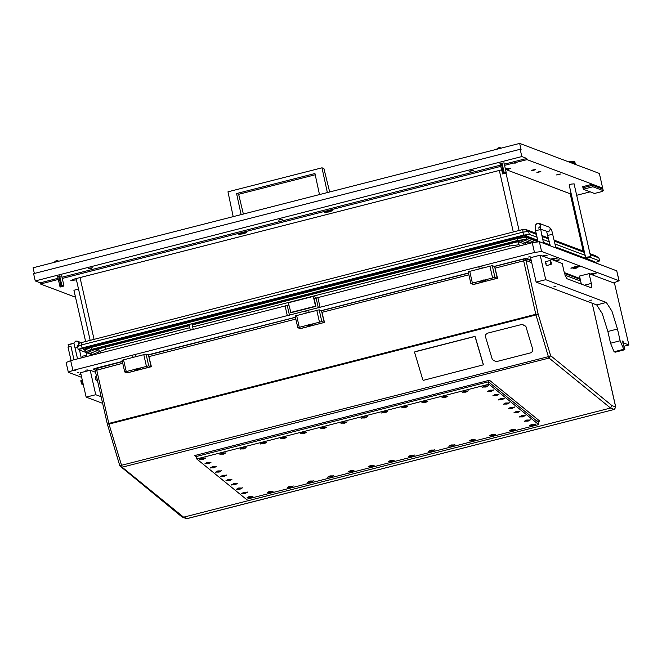 <?xml version="1.0" encoding="UTF-8"?>
<svg xmlns="http://www.w3.org/2000/svg" width="662" height="662" viewBox="0 0 662 662"><rect width="100%" height="100%" fill="white"/><g stroke="black" fill="none" stroke-linecap="round" stroke-linejoin="round"><path stroke-width="0.99" d="M530.179 256.79L528.359 256.997L530.179 256.79M87.467 369.942L85.646 370.149L87.467 369.942M552.398 259.802L557.867 257.866L550.544 259.107M576.792 267.531L570.867 268.184L574.351 266.852L579.846 266.141L576.213 268.168L573.788 268.441L574.525 268.052M80.838 373.914L79.142 374.7L81.012 374.675M555.981 261.151L559.456 259.918L554.591 260.629M543.643 256.508L547.118 255.275L542.252 255.987M591.994 274.713L596.222 273.166L590.14 274.018M304.503 311.736L306.018 311.562L304.503 311.736M74.674 370.472L75.882 370.331L74.674 370.472M193.908 339.995L195.116 339.854L193.908 339.995M77.288 372.673L78.795 372.541L77.288 372.673M70.702 360.641L72.928 370.422L68.352 372.276L66.126 362.495L70.702 360.641L288.773 305.017M532.265 242.673L539.381 241.704L541.599 251.486L534.482 252.454L532.265 242.673L314.16 298.529L315.94 306.357L290.941 312.745L288.268 302.791L313.267 296.402L315.493 306.183L290.494 312.572M539.381 241.704L616.769 270.849L619.144 280.754L613.467 282.889M72.928 370.422L287.316 315.625L285.099 305.844M541.599 251.486L619.144 280.754M81.616 377.348L68.352 372.276M93.226 369.131L94.989 369.793L93.64 369.239L96.693 368.006L122.313 361.46L93.21 369.048M524.503 258.66L494.315 266.381L522.293 259.231L527.035 258.585L531.139 260.125L526.522 258.387L524.503 258.66M468.481 272.984L321.227 310.619L468.481 272.984M295.401 317.222L148.147 354.857L295.401 317.222M580.044 278.545L564.256 272.595L580.044 278.545M317.868 297.47L320.094 307.251L287.316 315.625M320.094 307.251L534.482 252.454M590.512 274.159L593.988 273.166L590.512 274.159M95.171 370.579L122.735 363.297L95.212 370.612M149.099 356.561L295.815 319.059L149.099 356.561M322.179 312.315L468.903 274.821L322.179 312.315M96.313 368.287L108.841 423.415L535.781 314.293L523.634 260.828L495.267 268.077L523.634 260.828L526.009 260.505L531.718 262.657L526.009 260.505L523.634 260.828L523.253 259.165M564.909 275.152L580.615 281.069L564.909 275.152M119.797 465.75L548.393 356.619L549.055 358.051L610.546 408.049L183.597 517.171L187.272 518.561L614.22 409.43L610.546 408.049L612.052 405.616L615.701 406.989L592.118 303.204M539.762 421.148L538.074 421.578L539.762 421.148L489.441 380.228L194.711 455.564L196.233 456.797L194.711 455.564M119.839 465.891L181.926 516.815L183.597 517.171L122.106 467.182L109.007 424.077L107.31 424.036L119.781 465.833L120.443 466.826L122.106 467.182L549.055 358.051L550.594 355.643L612.052 405.616M94.716 368.61L107.31 424.036L108.841 423.415L109.007 424.077L535.955 314.955L548.393 356.619L550.594 355.643L538.156 313.97L535.781 314.293L535.955 314.955L538.156 313.97L525.628 258.842M530.411 419.799L524.354 421.346L530.411 419.799M468.266 390.845L462.2 392.392L468.266 390.845M387.485 411.491L381.428 413.038L387.485 411.491M306.713 432.137L300.656 433.684L306.713 432.137M247.704 492.056L241.647 493.604L247.704 492.056M427.875 401.172L421.818 402.719L427.875 401.172M347.103 421.818L341.046 423.366L347.103 421.818M515.466 429.224L509.401 430.772L515.466 429.224M434.686 449.87L428.628 451.418L434.686 449.87M353.913 470.517L347.856 472.064L353.913 470.517M475.076 439.543L469.019 441.099L475.076 439.543M394.304 460.189L388.246 461.737L394.304 460.189M495.267 434.388L489.21 435.935L495.267 434.388M454.885 444.707L448.828 446.254L454.885 444.707M414.495 455.034L408.437 456.581L414.495 455.034M374.113 465.353L368.047 466.9L374.113 465.353M448.066 396.008L442.009 397.556L448.066 396.008M407.684 406.327L401.627 407.883L407.684 406.327M367.294 416.655L361.237 418.202L367.294 416.655M326.912 426.973L320.855 428.521L326.912 426.973M242.458 487.795L236.4 489.342L242.458 487.795M535.657 424.061L529.6 425.608L535.657 424.061M525.165 415.537L519.107 417.085L525.165 415.537M252.95 496.318L246.893 497.874L252.95 496.318M205.75 457.947L199.692 459.494L205.75 457.947M488.457 385.689L482.399 387.237L488.457 385.689M237.219 483.525L231.154 485.081L237.219 483.525M231.973 479.263L225.916 480.811L231.973 479.263M514.68 407.006L508.623 408.553L514.68 407.006M519.927 411.267L513.861 412.823L519.927 411.267M333.722 475.68L327.665 477.228L333.722 475.68M313.531 480.835L307.474 482.383L313.531 480.835M293.332 485.999L287.275 487.546L293.332 485.999M273.141 491.163L267.084 492.71L273.141 491.163M226.727 475.002L220.669 476.549L226.727 475.002M221.48 470.74L215.423 472.287L221.48 470.74M216.234 466.47L210.177 468.017L216.234 466.47M210.996 462.208L204.939 463.756L210.996 462.208M225.941 452.783L219.883 454.331L225.941 452.783M246.132 447.62L240.074 449.167L246.132 447.62M266.331 442.456L260.274 444.012L266.331 442.456M493.703 389.951L487.646 391.499L493.703 389.951M498.941 394.213L492.884 395.76L498.941 394.213M504.187 398.474L498.13 400.03L504.187 398.474M509.434 402.744L503.377 404.292L509.434 402.744M286.522 437.301L280.465 438.848L286.522 437.301M538.686 424.623L488.986 384.217L196.664 458.932L246.363 499.338L538.686 424.623L538.198 422.224L488.506 381.817L196.184 456.532L195.927 455.249M196.664 458.932L196.184 456.532L488.506 381.817L488.242 380.534M488.986 384.217L488.506 381.817L538.198 422.224L537.908 420.784M324.512 322.593L321.517 310.726L324.181 322.46L300.143 328.609L324.181 322.46M311.264 325.199L313.325 323.999L306.986 325.522L311.264 325.199M295.12 315.981L319.158 309.841L321.823 321.575L297.784 327.723L295.12 315.981M321.823 321.575L324.289 322.502L321.624 310.768L319.158 309.841M324.289 322.502L300.25 328.65L297.784 327.723M296.593 315.319L299.257 327.061M319.456 321.897L316.784 310.164M138.176 369.437L140.236 368.238L133.906 369.76L138.176 369.437M122.031 360.219L146.07 354.079L148.735 365.813L124.696 371.961L122.031 360.219M148.735 365.813L151.209 366.748L148.536 355.006L146.07 354.079M151.209 366.748L127.17 372.888L124.696 371.961M123.504 359.557L126.177 371.299M146.368 366.136L143.704 354.402M484.352 280.953L486.404 279.753L480.074 281.284L484.352 280.953M468.199 271.743L492.247 265.594L494.911 277.337L470.872 283.477L468.199 271.743M494.911 277.337L497.377 278.263L494.713 266.529L492.247 265.594M497.377 278.263L473.338 284.412L470.872 283.477M469.681 271.081L472.345 282.823M492.536 277.659L489.872 265.917M533.332 424.433L531.28 425.021L533.2 425.004L533.977 424.656L533.332 424.433M531.942 424.276L529.898 425.385L533.315 425.393L535.359 424.292L531.942 424.276M223.615 453.147L221.563 453.735L223.483 453.718L224.261 453.371L223.615 453.147M222.225 452.998L220.181 454.107L223.599 454.115L225.643 453.007L222.225 452.998M304.388 432.501L302.335 433.097L304.255 433.072L305.041 432.733L304.388 432.501M302.997 432.352L300.962 433.461L304.371 433.469L306.415 432.36L302.997 432.352M465.94 391.217L463.88 391.805L465.808 391.788L466.586 391.441L465.94 391.217M464.55 391.06L462.506 392.169L465.924 392.177L467.96 391.068L464.55 391.06M522.839 415.901L520.787 416.489L522.707 416.472L523.493 416.125L522.839 415.901M521.449 415.753L519.405 416.861L522.823 416.87L524.867 415.761L521.449 415.753M264.006 442.828L261.945 443.416L263.873 443.399L264.651 443.052L264.006 442.828M262.615 442.679L260.571 443.78L263.989 443.788L266.025 442.688L262.615 442.679M344.778 422.182L342.726 422.77L344.645 422.753L345.423 422.406L344.778 422.182M343.388 422.033L341.344 423.134L344.761 423.15L346.805 422.042L343.388 422.033M270.816 491.527L268.764 492.114L270.684 492.098L271.461 491.75L270.816 491.527M269.426 491.378L267.382 492.487L270.799 492.495L272.843 491.386L269.426 491.378M351.588 470.881L349.536 471.468L351.456 471.452L352.242 471.104L351.588 470.881M350.198 470.732L348.162 471.841L351.572 471.849L353.616 470.74L350.198 470.732M513.141 429.588L511.081 430.184L513.009 430.159L513.786 429.82L513.141 429.588M511.751 429.439L509.707 430.548L513.124 430.557L515.16 429.448L511.751 429.439M311.206 481.208L309.146 481.795L311.074 481.779L311.852 481.431L311.206 481.208M309.816 481.051L307.772 482.159L311.19 482.168L313.225 481.059L309.816 481.051M391.978 460.562L389.926 461.149L391.846 461.133L392.624 460.785L391.978 460.562M390.588 460.404L388.544 461.513L391.962 461.522L394.006 460.421L390.588 460.404M445.741 396.373L443.689 396.968L445.609 396.943L446.395 396.604L445.741 396.373M444.351 396.224L442.307 397.332L445.725 397.341L447.769 396.232L444.351 396.224M324.587 427.346L322.526 427.933L324.454 427.917L325.232 427.569L324.587 427.346M323.197 427.189L321.153 428.297L324.57 428.306L326.606 427.205L323.197 427.189M284.197 437.665L282.144 438.252L284.064 438.236L284.842 437.888L284.197 437.665M282.806 437.516L280.762 438.625L284.18 438.633L286.224 437.524L282.806 437.516M243.815 447.992L241.754 448.579L243.674 448.563L244.46 448.215L243.815 447.992M242.416 447.835L240.38 448.944L243.79 448.952L245.834 447.843L242.416 447.835M234.894 483.897L232.834 484.485L234.762 484.468L235.54 484.121L234.894 483.897M233.504 483.748L231.46 484.849L234.878 484.857L236.913 483.757L233.504 483.748M250.625 496.69L248.573 497.278L250.493 497.261L251.27 496.914L250.625 496.69M249.235 496.533L247.191 497.642L250.608 497.65L252.652 496.55L249.235 496.533M517.601 411.64L515.541 412.227L517.469 412.211L518.247 411.863L517.601 411.64M516.203 411.483L514.167 412.592L517.576 412.6L519.62 411.499L516.203 411.483M240.132 488.159L238.08 488.746L240 488.73L240.786 488.382L240.132 488.159M238.742 488.01L236.706 489.119L240.116 489.127L242.16 488.018L238.742 488.01M492.942 434.752L490.89 435.339L492.809 435.323L493.587 434.975L492.942 434.752M491.552 434.603L489.508 435.712L492.925 435.72L494.969 434.611L491.552 434.603M371.787 465.717L369.727 466.313L371.655 466.288L372.433 465.949L371.787 465.717M370.397 465.568L368.353 466.677L371.771 466.685L373.807 465.576L370.397 465.568M331.397 476.044L329.345 476.632L331.265 476.615L332.043 476.268L331.397 476.044M330.007 475.895L327.963 476.996L331.381 477.012L333.425 475.904L330.007 475.895M291.015 486.363L288.955 486.959L290.875 486.934L291.661 486.587L291.015 486.363M289.617 486.214L287.581 487.323L290.99 487.331L293.034 486.222L289.617 486.214M203.424 458.311L201.372 458.898L203.292 458.882L204.07 458.534L203.424 458.311M202.034 458.162L199.99 459.262L203.408 459.279L205.452 458.17L202.034 458.162M486.131 386.054L484.079 386.641L485.999 386.625L486.777 386.277L486.131 386.054M484.741 385.905L482.697 387.005L486.115 387.022L488.159 385.913L484.741 385.905M528.086 420.163L526.033 420.759L527.953 420.734L528.731 420.395L528.086 420.163M526.695 420.014L524.652 421.123L528.069 421.131L530.113 420.022L526.695 420.014M245.379 492.42L243.326 493.016L245.246 492.991L246.024 492.652L245.379 492.42M243.988 492.271L241.944 493.38L245.362 493.389L247.406 492.28L243.988 492.271M512.355 407.37L510.294 407.966L512.222 407.941L513 407.602L512.355 407.37M510.965 407.221L508.921 408.33L512.338 408.338L514.374 407.229L510.965 407.221M229.648 479.636L227.587 480.223L229.515 480.207L230.293 479.859L229.648 479.636M228.258 479.478L226.214 480.587L229.631 480.595L231.667 479.487L228.258 479.478M364.969 417.019L362.917 417.606L364.836 417.59L365.614 417.242L364.969 417.019M363.579 416.87L361.535 417.979L364.952 417.987L366.996 416.878L363.579 416.87M412.169 455.398L410.117 455.986L412.037 455.969L412.815 455.622L412.169 455.398M410.779 455.249L408.735 456.358L412.153 456.366L414.197 455.257L410.779 455.249M385.168 411.863L383.108 412.451L385.027 412.434L385.814 412.087L385.168 411.863M383.77 411.706L381.734 412.815L385.143 412.823L387.187 411.714L383.77 411.706M432.369 450.234L430.308 450.822L432.228 450.805L433.014 450.458L432.369 450.234M430.97 450.086L428.935 451.194L432.344 451.203L434.388 450.094L430.97 450.086M405.359 406.7L403.299 407.287L405.227 407.271L406.005 406.923L405.359 406.7M403.969 406.542L401.925 407.651L405.343 407.66L407.378 406.559L403.969 406.542M452.56 445.079L450.499 445.667L452.427 445.65L453.205 445.303L452.56 445.079M451.17 444.922L449.126 446.031L452.543 446.039L454.579 444.93L451.17 444.922M425.55 401.536L423.498 402.124L425.418 402.107L426.196 401.76L425.55 401.536M424.16 401.387L422.116 402.496L425.534 402.504L427.578 401.395L424.16 401.387M472.751 439.916L470.699 440.503L472.618 440.487L473.396 440.139L472.751 439.916M471.361 439.767L469.317 440.867L472.734 440.884L474.778 439.775L471.361 439.767M507.109 403.108L505.056 403.696L506.976 403.679L507.754 403.332L507.109 403.108M505.718 402.959L503.674 404.068L507.092 404.077L509.136 402.968L505.718 402.959M224.401 475.366L222.349 475.953L224.269 475.937L225.047 475.589L224.401 475.366M223.011 475.217L220.967 476.326L224.385 476.334L226.429 475.225L223.011 475.217M501.862 398.847L499.81 399.434L501.73 399.418L502.508 399.07L501.862 398.847M500.472 398.698L498.428 399.798L501.846 399.807L503.89 398.706L500.472 398.698M219.155 471.104L217.103 471.692L219.023 471.675L219.801 471.327L219.155 471.104M217.765 470.955L215.721 472.056L219.139 472.072L221.182 470.963L217.765 470.955M496.624 394.585L494.564 395.173L496.483 395.156L497.27 394.809L496.624 394.585M495.226 394.428L493.19 395.537L496.599 395.545L498.643 394.436L495.226 394.428M213.917 466.842L211.857 467.43L213.776 467.413L214.562 467.066L213.917 466.842M212.519 466.685L210.483 467.794L213.892 467.802L215.936 466.693L212.519 466.685M491.378 390.315L489.317 390.903L491.245 390.886L492.023 390.539L491.378 390.315M489.988 390.166L487.944 391.275L491.361 391.283L493.397 390.175L489.988 390.166M208.671 462.572L206.61 463.16L208.538 463.143L209.316 462.796L208.671 462.572M207.28 462.424L205.237 463.532L208.654 463.541L210.69 462.432L207.28 462.424M151.433 366.831L148.429 354.964L151.093 366.698L127.054 372.847L151.093 366.698M497.601 278.346L494.597 266.488L497.261 278.222L473.562 284.495L497.261 278.222M518.189 241.787L518.859 244.733L521.011 245.544M518.859 244.733L509.376 246.024L192.708 326.962M189.762 327.715L105.506 349.255L99.408 351.721L101.758 352.705M591.787 300.043L589.792 300.275L591.787 300.043M555.898 286.522L553.895 286.754L555.898 286.522M545.753 279.662L536.137 282.12L530.585 257.667L540.2 255.209L545.753 279.662L606.326 302.476L611.911 311.132L617.489 329.039L620.153 340.781L623.728 349.279L624.845 349.702L622.843 342.684L622.793 340.897L623.736 343.024L622.983 343.222M546.266 263.848L545.314 261.713L546.316 265.636L551.123 264.411L550.387 260.712M540.2 255.209L562.179 263.493L564.405 273.274L566.639 278.586L591.456 287.887L591.323 283.41L589.106 273.629L614.477 283.27L628.9 344.968L623.736 343.024M624.051 346.209L628.9 344.968M624.845 349.702L615.23 352.159L614.113 351.737L610.538 343.239L620.153 340.781M536.137 282.12L596.71 304.934L602.296 313.589L607.873 331.497L610.538 343.239M581.31 284.114L579.482 276.087L589.106 273.629M95.345 378.532L96.296 380.658L95.287 376.736L95.345 378.532M90.173 370.232L95.733 394.684L86.118 397.142L80.557 372.689L90.173 370.232L95.551 372.259M95.733 394.684L101.104 396.712M86.118 397.142L102.618 403.357M315.716 298.132L315.509 297.246L313.267 296.402M315.493 306.183L315.94 306.357M527.912 242.408L525.438 242.987M85.199 355.56L82.725 356.139M494.588 266.48L522.558 259.33L525.885 258.875L531.321 260.927M564.429 273.398L580.226 279.339M94.831 368.974L122.354 361.618M148.412 354.956L295.434 317.379M321.5 310.718L468.522 273.141M542.708 256.161L546.15 255.176M542.691 255.855L544.818 255.474M555.046 260.803L558.488 259.827M555.029 260.505L557.139 260.017M79.97 374.204L80.896 374.162M551.198 264.246L550.221 262.45L550.263 260.588L551.272 262.317L551.198 264.246M95.436 376.844L96.222 380.609L95.543 376.976M83.131 384.026L81.625 384.051L80.963 380.584M82.427 384.2L81.492 382.073L81.426 380.286L82.237 380.071M77.528 358.895L74.003 343.388L68.087 344.737L68.542 346.747M193.246 329.32L192.005 323.85L189.961 324.123L189.042 324.521L190.3 330.073M74.012 359.797L70.983 346.499L68.707 346.838L68.029 347.178L71.066 360.55M134.825 369.231L139.641 368.221M137.291 368.544L137.845 368.444M481.001 280.746L485.809 279.745M483.459 280.067L484.005 279.96M307.913 324.992L312.729 323.983M310.379 324.306L310.925 324.223M483.401 364.77L475.208 336.809L474.588 336.462L414.966 351.696L414.602 352.35L422.836 379.93L423.457 380.278L483.376 364.82L475.184 336.859L474.555 336.511L414.644 351.969M485.503 336.784L492.321 359.607L496.053 361.725L530.676 352.879L532.463 351.522L532.703 349.288L525.893 326.457L522.153 324.347L487.538 333.193L485.751 334.542L485.503 336.784M532.703 349.288L525.893 326.457M522.153 324.347L487.538 333.193M485.751 334.542L487.563 333.143M522.186 324.297L525.918 326.407M532.736 349.238L532.471 351.497M525.28 235.647L527.639 234.662L522.285 235.953L522.674 237.013L525.504 236.624L525.28 235.647L525.504 236.624M84.984 347.848L79.564 349.106L83.222 348.642L83.437 349.619L85.216 348.849L84.984 347.848L85.886 347.6L86.11 348.576L85.208 348.824M83.437 349.619L85.588 350.512M589.966 253.645L595.328 255.673M79.854 342.999L522.699 229.532L525.074 229.209L536.179 233.388M541.855 235.523L548.517 238.039M554.185 240.174L584.298 251.51M536.394 234.331L528.624 231.402L522.69 232.213L81.327 345.018L77.537 346.466L78.174 349.503L92.688 355.022M537.056 237.261L529.286 234.34L523.361 235.142L81.989 347.955L78.174 349.503M522.674 237.013L86.11 348.576M521.706 237.244L521.482 236.26L85.886 347.6M534.209 242.218L526.464 239.296L517.568 240.513L517.121 238.552L91.141 347.434L91.579 349.387L85.861 351.704L93.731 354.758M517.568 240.513L191.773 323.784M189.067 324.471L91.579 349.387M531.396 242.896L523.683 239.992L518.346 240.711L192.063 324.115M189.117 324.86L92.076 349.668L88.65 351.059L96.47 354.054M525.727 242.764L520.804 240.91L517.841 241.316L192.162 324.554M189.216 325.307L94.07 349.627L92.225 350.455L99.648 353.243M525.231 244.311L518.594 241.812L516.219 242.135L192.245 324.934M189.307 325.687L96.966 349.288L95.444 349.908L99.333 351.398M594.989 262.64L599.631 260.886L598.961 257.957L590.181 254.589M584.505 252.445L554.4 241.109M548.732 238.974L542.062 236.466M599.631 260.886L590.281 257.311M585.175 255.383L555.07 244.046M549.394 241.911L542.732 239.404M594.708 262.541L594.501 261.631L555.749 247.042M550.072 244.899L543.411 242.391M537.734 240.256L525.636 235.697M537.958 241.233L525.86 236.673M537.536 241.68L526.017 237.344L526.464 239.296M98.886 349.437L97.877 349.056M85.861 351.704L85.423 349.751L91.141 347.434M517.121 238.552L526.017 237.344M521.482 236.26L522.45 236.036M594.501 261.631L594.79 262.566M515.342 163.125L514.738 163.2L515.342 163.125M243.657 233.76L246.703 232.528L241.862 233.082L238.808 234.323L243.657 233.76M329.237 211.89L332.283 210.657L327.442 211.211L324.388 212.444L329.237 211.89M89.933 268.11L92.473 267.812L90.868 268.466L88.327 268.755L89.933 268.11M470.715 170.779L473.264 170.49L469.118 171.433L470.715 170.779M280.324 219.445L282.864 219.155L278.719 220.098L280.324 219.445M60.929 276.087L57.677 276.608L59.903 286.398L61.012 285.885L58.786 276.104M503.261 163.026L500.009 163.555L502.706 173.949M538.438 171.888L540.862 171.607L536.915 172.509L538.438 171.888M533.059 169.861L535.475 169.58L533.953 170.2L531.528 170.482L533.059 169.861M558.016 174.338L560.441 174.056L558.918 174.677L556.494 174.958L558.016 174.338M73.97 290.279L78.48 288.955M569.179 184.979L571.041 184.102L574.111 183.854M592.912 186.767L583.296 189.224L594.517 193.445L601.907 191.558L603.231 190.648L592.912 186.767L592.333 184.218L602.652 188.107L599.325 173.436L519.662 143.439L521.06 149.595L520.167 149.264L521.83 156.596L35.268 280.961L40.208 282.815L40.473 283.99L75.542 297.197M35.268 280.961L33.605 273.621L520.167 149.264M519.662 143.439L33.1 267.796L34.374 273.423M521.83 156.596L526.77 158.458L527.035 159.633L504.576 165.368M603.231 190.648L602.652 188.107L527.035 159.633M500.646 166.377L62.245 278.429M58.322 279.43L40.473 283.99M526.77 158.458L504.303 164.201M500.381 165.202L61.98 277.254M58.049 278.255L40.208 282.815M571.083 193.354L569.775 193.66L506.744 169.919L506.455 168.636M570.57 194.876L571.38 194.669M501.44 169.861L74.674 278.942L70.859 280.481L76.428 279.902M505.371 168.868L510.559 168.38L506.744 169.919M571 196.763L571.811 196.556M576.718 195.307L590.256 191.839M319.465 194.603L314.963 173.552L236.599 193.585L241.092 214.637M233.173 216.664L227.96 191.839L322.005 167.8L327.384 192.584M329.651 192.005L323.908 168.52L322.005 167.8M243.359 214.058L238.618 194.338L315.228 174.76M238.618 194.338L236.599 193.585M592.581 185.294L582.965 187.751L592.581 185.294L602.9 189.183L592.581 185.294M583.296 189.224L582.717 186.676L592.333 184.218M523.617 235.424L527.043 234.836L523.617 235.424M523.005 235.697L526.952 234.803M523.311 235.449L527.531 234.778L523.311 235.449M325.232 211.906L331.29 210.524M326.92 211.352L330.065 210.665M239.652 233.777L245.71 232.395M241.34 233.223L244.485 232.544M501.134 148.172L499.934 147.618L498.221 147.866L496.219 149.43M58.802 261.233L57.602 260.679L55.889 260.927L53.887 262.483M502.615 173.94L506.091 173.146L506.182 172.434L502.226 173.336M503.343 172.832L501.117 163.051M506.157 173.072L502.524 173.891M501.97 162.827L504.196 172.608M60.292 286.994L63.775 286.075L60.374 287.002M63.825 286.125L63.85 285.496L61.012 285.885M59.638 275.888L61.864 285.67M80.905 348.584L84.331 347.989L80.905 348.584M80.292 348.857L84.231 347.955M80.599 348.601L84.819 347.931L80.599 348.601M588.758 257.866L590.322 257.261L587.831 257.51L586.284 258.18L588.758 257.866M586.284 258.18L585.729 257.824L587.633 257.055L590.661 256.699L590.322 257.261M575.319 164.399L574.682 161.569L575.361 164.408M575.41 164.433L574.74 161.677M571.687 161.545L571.157 161.437L571.662 161.379L572.059 163.166M571.803 163.075L571.463 161.569M573.772 163.812L573.284 161.263L573.954 163.878M575.013 164.284L574.277 161.354L575.104 164.317M572.87 163.473L572.1 161.338L572.547 161.296L573.085 163.555M570.603 162.62L570.106 161.594L570.661 161.503L570.884 162.728M569.51 161.859L568.972 161.785L569.568 161.677L569.601 162.24M574.012 161.42L574.633 164.135M574.492 164.085L573.888 161.42M570.106 161.594L569.568 161.677M571.157 161.437L570.661 161.503M572.1 161.338L571.662 161.379M571.041 162.786L570.76 161.545M569.874 162.347L569.725 161.702M572.092 163.183L571.695 161.429M616.769 270.849L618.995 280.63M289.459 315.195L287.242 305.414M318.306 307.822L316.088 298.041M594.41 273.406L590.926 274.316L594.41 273.406M615.718 407.089L614.328 409.406M187.379 518.528L614.278 409.439L615.751 407.031L592.167 303.221M307.408 325.721L307.3 325.249M134.32 369.959L134.212 369.487M480.496 281.482L480.389 281.011M532.505 424.516L532.629 425.145M531.934 424.789L532.016 425.211M222.788 453.238L222.92 453.859M222.217 453.503L222.308 453.933M303.56 432.592L303.692 433.221M302.997 432.857L303.08 433.287M465.113 391.3L465.237 391.929M464.542 391.573L464.625 391.995M522.012 415.993L522.144 416.613M521.441 416.257L521.532 416.688M263.178 442.919L263.302 443.54M263.774 442.903L263.865 443.383L263.774 442.903M262.607 443.184L262.69 443.614M343.95 422.273L344.075 422.894M344.546 422.257L344.645 422.737L344.546 422.257M343.379 422.538L343.462 422.968M269.988 491.618L270.121 492.238M270.584 491.601L270.684 492.081L270.584 491.601M269.417 491.883L269.508 492.313M350.761 470.972L350.893 471.592M351.357 470.955L351.456 471.443L351.357 470.955M350.19 471.236L350.281 471.667M512.314 429.679L512.438 430.308M512.901 429.663L513 430.151L512.901 429.663M511.743 429.944L511.825 430.374M310.379 481.291L310.503 481.919M309.808 481.564L309.89 481.986M391.151 460.644L391.275 461.273M390.58 460.918L390.663 461.34M444.914 396.464L445.046 397.084M444.343 396.728L444.434 397.159M323.759 427.429L323.883 428.057M323.188 427.702L323.271 428.124M283.369 437.756L283.493 438.376M282.798 438.021L282.889 438.451M242.987 448.075L243.111 448.704M242.416 448.348L242.499 448.77M234.067 483.988L234.191 484.609M233.496 484.253L233.578 484.683M249.797 496.773L249.922 497.402M249.226 497.046L249.309 497.468M516.774 411.723L516.898 412.352M516.203 411.996L516.286 412.418M239.305 488.25L239.437 488.87M238.742 488.515L238.825 488.945M492.114 434.843L492.247 435.464M491.543 435.108L491.634 435.538M370.96 465.808L371.084 466.437M371.548 465.791L371.647 466.28L371.548 465.791M370.389 466.073L370.472 466.503M330.57 476.135L330.694 476.756M329.999 476.4L330.09 476.83M290.188 486.454L290.312 487.075M289.617 486.719L289.699 487.149M202.597 458.402L202.721 459.023M202.026 458.667L202.117 459.097M485.304 386.145L485.428 386.765M484.733 386.409L484.816 386.84M527.258 420.254L527.382 420.875M526.687 420.519L526.778 420.949M244.551 492.511L244.675 493.14M243.98 492.776L244.071 493.207M511.527 407.461L511.652 408.09M512.123 407.444L512.214 407.933L512.123 407.444M510.956 407.726L511.039 408.156M228.82 479.718L228.944 480.347M228.249 479.991L228.332 480.413M364.141 417.11L364.265 417.73M363.57 417.374L363.661 417.805M411.342 455.489L411.466 456.11M410.771 455.754L410.862 456.184M384.341 411.946L384.465 412.575M383.77 412.219L383.852 412.641M431.541 450.326L431.665 450.946M432.129 450.309L432.228 450.797L432.129 450.309M430.97 450.59L431.053 451.021M404.532 406.782L404.656 407.411M403.961 407.056L404.043 407.478M451.732 445.162L451.856 445.791M451.161 445.435L451.244 445.857M424.723 401.627L424.847 402.248M425.318 401.611L425.418 402.099L425.318 401.611M424.152 401.892L424.243 402.322M471.923 440.007L472.047 440.627M471.352 440.271L471.443 440.702M506.281 403.199L506.405 403.82M506.877 403.183L506.976 403.671L506.877 403.183M505.71 403.464L505.801 403.894M223.574 475.457L223.698 476.077M223.003 475.721L223.094 476.152M501.035 398.938L501.167 399.558M501.631 398.921L501.73 399.401L501.631 398.921M500.464 399.203L500.555 399.633M218.328 471.195L218.46 471.816M217.757 471.46L217.848 471.89M495.797 394.668L495.921 395.297M496.384 394.651L496.483 395.14L496.384 394.651M495.226 394.941L495.308 395.363M213.09 466.925L213.214 467.554M212.519 467.198L212.601 467.62M490.55 390.406L490.674 391.027M489.979 390.671L490.062 391.101M207.843 462.664L207.967 463.284M207.272 462.928L207.355 463.359M509.376 246.024L508.913 243.997M105.051 347.227L105.506 349.255M623.728 349.279L614.113 351.737M617.489 329.039L607.873 331.497M606.326 302.476L596.71 304.934M584.248 285.214L591.323 283.41M75.071 348.071L77.719 347.476M86.97 352.871L86.391 353.309M73.639 343.255L75.7 341.12L77.363 341.211L78.869 342.966L78.604 344.803M547.954 235.341L552.787 234.24M540.415 229.218L548.682 231.857L550.527 228.795L549.013 227.041L538.918 223.243L537.263 223.144L535.194 225.32L535.616 230.69M540.093 226.95L540.432 224.997L538.918 223.243M540.449 229.598L535.55 230.641L538.049 241.638M523.361 235.142L522.699 229.532M81.327 342.337L81.989 347.955M93.971 349.18L94.07 349.627M517.841 241.316L517.742 240.869M599.499 260.778L598.837 257.849L595.287 255.648L598.895 257.874M525.074 229.209L528.624 231.402L529.286 234.34M520.646 240.215L520.804 240.91M80.052 277.56L94.037 339.093M513.29 231.932L499.305 170.407M506.049 173.179L519.066 230.459M583.247 251.113L570.172 193.561M595.303 273.025L590.934 274.316L595.303 273.025M182.447 517.113L186.121 518.495M99.408 351.721L98.754 348.833M87.053 356.462L86.159 352.565M79.506 350.057L81.294 357.935M77.363 341.211L80.764 342.494M91.844 354.708L91.96 355.213M78.53 344.91L76.949 346.019M555.956 247.944L551.967 231.195L550.834 228.688L549.013 227.041M543.618 243.302L540.101 226.536L538.512 228.051M546.647 231.559L550.279 245.809M527.912 242.383L528.698 243.583M525.405 242.946L525.206 244.477M85.199 355.535L85.986 356.735M82.692 356.106L82.493 357.629M550.122 260.489L545.314 261.713M80.888 380.592L81.426 380.286M80.797 380.807L81.625 384.051M73.755 343.288L68.277 344.538M191.823 323.801L189.175 324.397M70.809 346.449L68.161 347.053M132.599 355.171L133.045 357.124M135.544 354.418L135.983 356.371M478.767 266.695L479.214 268.648M481.713 265.942L482.159 267.895M305.861 311.686L306.125 312.886M308.649 310.288L309.071 312.133M83.213 348.675L83.437 349.66M92.001 349.685L92.159 350.397M76.122 278.57L90.098 340.094M570.272 193.536L583.363 251.155M79.812 342.916L77.537 346.466M503.956 162.653L506.182 172.434M60.192 286.952L59.903 286.398M61.624 275.715L63.85 285.496M590.661 256.699L574.07 183.672M585.729 257.824L569.138 184.789M85.547 341.261L73.929 290.088"/></g></svg>
